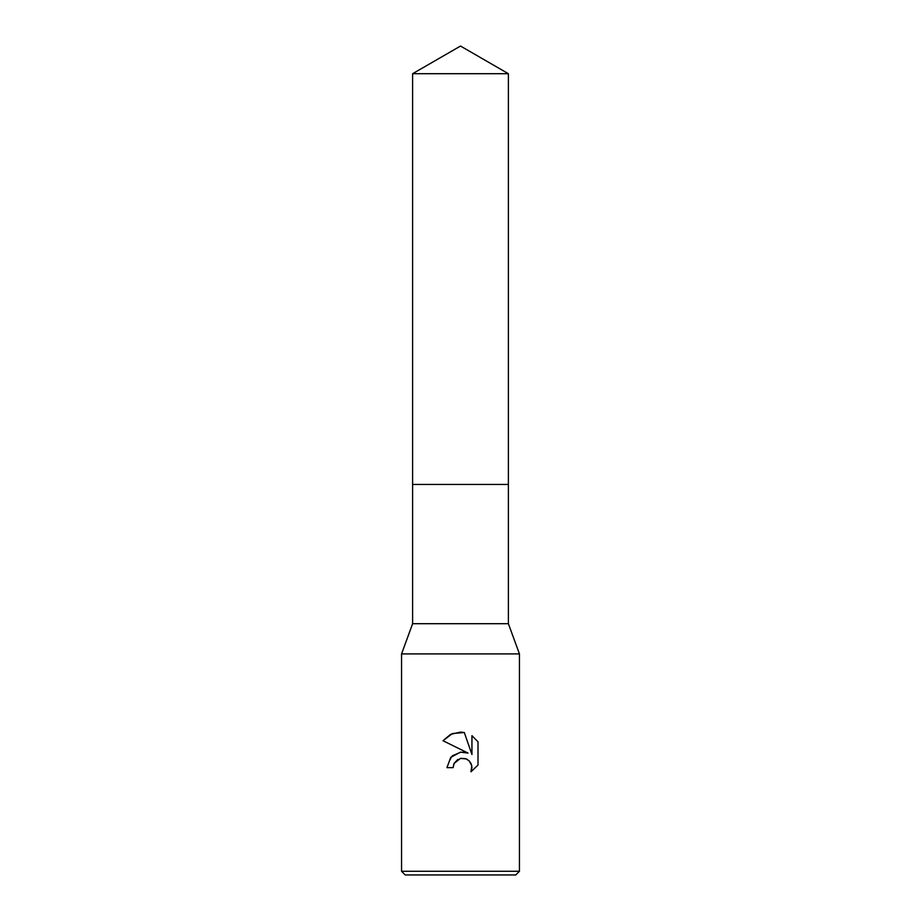 <?xml version="1.0" encoding="UTF-8"?>
<svg xmlns="http://www.w3.org/2000/svg" width="921" height="921" viewBox="0 0 921 921"><rect width="100%" height="100%" fill="white"/><g stroke="black" fill="none" stroke-linecap="round" stroke-linejoin="round"><path stroke-width="0.69" stroke-dasharray="4.61 3.45" d="M508.392 484.446L412.608 484.446L508.392 484.446M508.392 623.701L412.608 623.701M519.444 653.91L401.556 653.91M519.444 871.266L401.556 871.266M515.76 874.95L405.24 874.95M453.765 764.2L454.134 763.371M478.011 765.052L478.011 741.796M452.257 755.842L446.938 767.642L453.132 767.642M463.298 752.054L460.926 752.1M442.989 740.726L468.006 753.067M457.772 759.468L460.707 758.351M465.738 758.72L466.59 759.077M467.408 759.514L469.319 761.034M471.943 735.66L471.943 754.506L464.299 732.506M508.392 73.703L412.608 73.703"/><path stroke-width="1.38" d="M412.608 73.703L508.392 73.703L460.5 46.05L412.608 73.703L412.608 484.446L508.392 484.446L508.392 623.701L519.444 653.91L519.444 871.266L401.556 871.266L405.24 874.95L515.76 874.95L519.444 871.266M508.392 73.703L508.392 484.446L412.608 484.446L412.608 623.701L508.392 623.701M412.608 623.701L401.556 653.91L519.444 653.91M453.132 767.642L446.938 767.642L450.783 757.315L460.5 752.146L468.006 753.067L442.989 740.726L450.611 734.336L460.5 732.091L464.299 732.506L471.943 754.506L471.943 735.66L478.011 741.796L478.011 765.052L470.976 771.798L471.966 767.584L471.253 763.981L469.215 760.93L466.164 758.892L460.5 758.397L454.134 763.371L453.132 767.642L453.765 764.2M469.319 761.034L471.794 765.777L470.976 771.798L478.011 765.052M468.006 753.067L463.298 752.054M460.926 752.1L452.257 755.842M454.134 763.371L457.772 759.468M460.707 758.351L465.738 758.72M466.59 759.077L467.408 759.514M478.011 741.796L471.943 735.66M464.299 732.506L452.395 733.542L442.989 740.726M401.556 653.91L401.556 871.266"/></g></svg>
